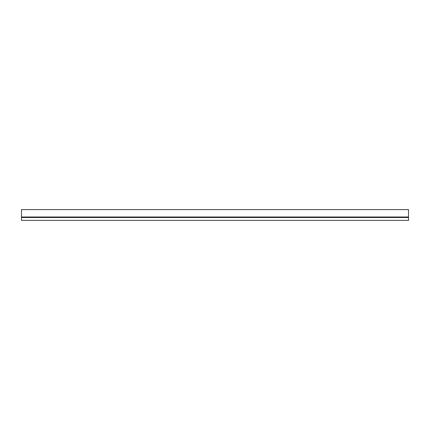 <?xml version="1.0" encoding="UTF-8"?>
<svg xmlns="http://www.w3.org/2000/svg" width="430" height="430" viewBox="0 0 430 430"><rect width="100%" height="100%" fill="white"/><g stroke="black" fill="none" stroke-linecap="round" stroke-linejoin="round"><path stroke-width="0.64" d="M408.5 220.407L21.5 220.407L408.5 220.407L408.5 217.499L21.5 217.499L21.5 220.407L21.5 217.499L408.5 217.499L408.5 209.593L21.5 209.593L408.5 209.593L408.5 216.994L21.5 216.994L408.5 216.994L21.5 217.177L408.5 217.177L408.5 220.407M21.5 209.593L21.5 217.499L21.5 209.593"/></g></svg>
